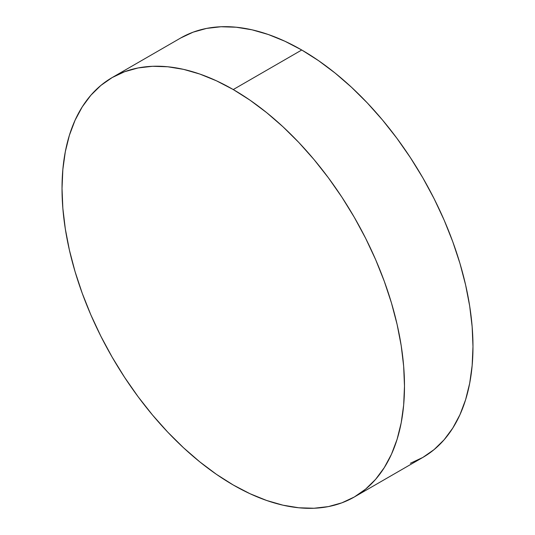 <?xml version="1.0" encoding="UTF-8"?>
<svg xmlns="http://www.w3.org/2000/svg" width="535" height="535" viewBox="0 0 535 535"><rect width="100%" height="100%" fill="white"/><g stroke="black" fill="none" stroke-linecap="round" stroke-linejoin="round"><path stroke-width="0.8" d="M410.372 463.283L422.824 457.445A242.161 139.809 -120 0 0 459.946 263.401A242.161 139.809 -120 0 0 301.747 50.002L233.253 89.552A242.161 139.809 60 0 1 391.453 302.944A242.161 139.809 60 0 1 354.33 496.988A242.161 139.809 60 0 1 233.253 484.998L216.468 474.351L199.849 461.906L183.545 447.782L167.729 432.113L152.535 415.046L138.124 396.749L124.628 377.396L112.176 357.179L100.888 336.288L90.876 314.921L82.243 293.294L75.054 271.599L69.396 250.066L65.31 228.886L62.849 208.269L62.02 188.414L62.849 169.508L65.31 151.739L69.396 135.275L75.054 120.275L82.243 106.88L90.876 95.223L100.888 85.419L112.176 77.555L124.628 71.717L138.124 67.945L152.535 66.293L167.729 66.768L183.545 69.363L199.849 74.064L216.468 80.812L233.253 89.552L250.039 100.192L266.657 112.638L282.962 126.762L298.784 142.43L313.971 159.497L328.383 177.794L341.885 197.148L354.33 217.364L365.619 238.256L375.63 259.622L384.264 281.249L391.453 302.944L397.11 324.477L401.196 345.657L403.664 366.274L404.487 386.13L403.664 405.035L401.196 422.804L397.11 439.268L391.453 454.268L384.264 467.664L375.63 479.32L365.619 489.124L354.33 496.988L341.885 502.826L328.383 506.598L313.971 508.25L298.784 507.775L282.962 505.18L266.657 500.479L250.039 493.731L233.253 484.998A242.161 139.809 60 0 1 75.054 271.599A242.161 139.809 60 0 1 112.176 77.555A242.161 139.809 60 0 1 233.253 89.552L301.747 50.002A242.161 139.809 -120 0 0 180.669 38.012L112.176 77.555M354.33 496.988L422.824 457.445L434.112 449.581L444.124 439.777L452.757 428.12L459.946 414.725L465.604 399.725L469.69 383.261L472.151 365.492L472.98 346.586L472.151 326.731L469.69 306.114L465.604 284.934L459.946 263.401L452.757 241.706L444.124 220.079L434.112 198.712L422.824 177.821L410.372 157.604L396.876 138.251L382.465 119.954L367.271 102.887L351.455 87.218L335.151 73.094L318.532 60.649L301.747 50.002L284.961 41.269L268.343 34.521L252.038 29.82L236.216 27.225L221.029 26.75L206.617 28.402L193.115 32.174L180.669 38.012"/></g></svg>
